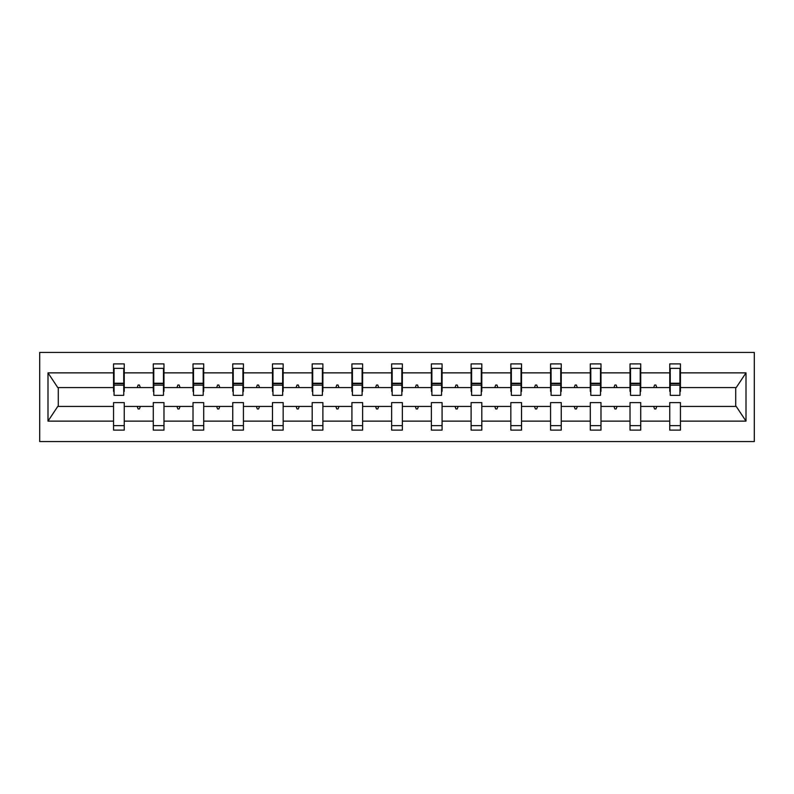 <?xml version="1.0" encoding="UTF-8"?>
<svg xmlns="http://www.w3.org/2000/svg" width="794" height="794" viewBox="0 0 794 794"><rect width="100%" height="100%" fill="white"/><g stroke="black" fill="none" stroke-linecap="round" stroke-linejoin="round"><path stroke-width="1.19" d="M39.7 441.563L754.3 441.563L754.3 352.437L39.7 352.437L39.7 441.563M679.932 391.392L680.448 391.392L680.448 387.581L736.227 387.581L746.003 372.872L746.003 421.128L680.448 421.128L680.448 402.608L669.749 402.608L669.749 406.419L640.718 406.419L640.718 402.608L630.019 402.608L630.019 406.419L600.989 406.419L600.989 402.608L590.289 402.608L590.289 406.419L561.259 406.419L561.259 402.608L550.57 402.608L550.57 406.419L521.529 406.419L521.529 402.608L510.84 402.608L510.84 406.419L481.809 406.419L481.809 402.608L471.11 402.608L471.11 406.419L442.079 406.419L442.079 402.608L431.38 402.608L431.38 406.419L402.35 406.419L402.35 402.608L391.65 402.608L391.65 406.419L362.62 406.419L362.62 402.608L351.921 402.608L351.921 406.419L322.89 406.419L322.89 402.608L312.191 402.608L312.191 406.419L283.16 406.419L283.16 402.608L272.471 402.608L272.471 406.419L243.43 406.419L243.43 402.608L232.741 402.608L232.741 406.419L203.711 406.419L203.711 402.608L193.011 402.608L193.011 406.419L163.981 406.419L163.981 402.608L153.282 402.608L153.282 406.419L124.251 406.419L124.251 430.11L113.552 430.11L113.552 406.419L57.773 406.419L47.997 421.128L47.997 372.872L57.773 387.581L113.552 387.581L113.552 372.872L47.997 372.872M680.448 421.128L680.448 430.11L669.749 430.11L669.749 406.419M680.448 387.581L680.448 363.89L669.749 363.89L669.749 372.872L640.718 372.872L640.718 391.392L640.212 391.392M670.255 391.392L669.749 391.392L669.749 372.872M669.749 421.128L640.718 421.128L640.718 430.11L630.019 430.11L630.019 406.419M640.718 372.872L640.718 363.89L630.019 363.89L630.019 372.872L600.989 372.872L600.989 391.392L600.482 391.392M630.535 391.392L630.019 391.392L630.019 372.872M630.019 421.128L600.989 421.128L600.989 430.11L590.289 430.11L590.289 406.419M600.989 372.872L600.989 363.89L590.289 363.89L590.289 372.872L561.259 372.872L561.259 391.392L560.753 391.392M590.805 391.392L590.289 391.392L590.289 372.872M590.289 421.128L561.259 421.128L561.259 430.11L550.57 430.11L550.57 406.419M561.259 372.872L561.259 363.89L550.57 363.89L550.57 372.872L521.529 372.872L521.529 391.392L521.023 391.392M551.076 391.392L550.57 391.392L550.57 372.872M550.57 421.128L521.529 421.128L521.529 430.11L510.84 430.11L510.84 406.419M521.529 372.872L521.529 363.89L510.84 363.89L510.84 372.872L481.809 372.872L481.809 391.392L481.293 391.392M511.346 391.392L510.84 391.392L510.84 372.872M510.84 421.128L481.809 421.128L481.809 430.11L471.11 430.11L471.11 406.419M481.809 372.872L481.809 363.89L471.11 363.89L471.11 372.872L442.079 372.872L442.079 391.392L441.563 391.392M471.616 391.392L471.11 391.392L471.11 372.872M471.11 421.128L442.079 421.128L442.079 430.11L431.38 430.11L431.38 406.419M442.079 372.872L442.079 363.89L431.38 363.89L431.38 372.872L402.35 372.872L402.35 391.392L401.843 391.392M431.886 391.392L431.38 391.392L431.38 372.872M431.38 421.128L402.35 421.128L402.35 430.11L391.65 430.11L391.65 406.419M402.35 372.872L402.35 363.89L391.65 363.89L391.65 372.872L362.62 372.872L362.62 391.392L362.114 391.392M392.157 391.392L391.65 391.392L391.65 372.872M391.65 421.128L362.62 421.128L362.62 430.11L351.921 430.11L351.921 406.419M362.62 372.872L362.62 363.89L351.921 363.89L351.921 372.872L322.89 372.872L322.89 391.392L322.384 391.392M352.437 391.392L351.921 391.392L351.921 372.872M351.921 421.128L322.89 421.128L322.89 430.11L312.191 430.11L312.191 406.419M322.89 372.872L322.89 363.89L312.191 363.89L312.191 372.872L283.16 372.872L283.16 391.392L282.654 391.392M312.707 391.392L312.191 391.392L312.191 372.872M312.191 421.128L283.16 421.128L283.16 430.11L272.471 430.11L272.471 406.419M283.16 372.872L283.16 363.89L272.471 363.89L272.471 372.872L243.43 372.872L243.43 391.392L242.924 391.392M272.977 391.392L272.471 391.392L272.471 372.872M272.471 421.128L243.43 421.128L243.43 430.11L232.741 430.11L232.741 406.419M243.43 372.872L243.43 363.89L232.741 363.89L232.741 372.872L203.711 372.872L203.711 391.392L203.195 391.392M233.247 391.392L232.741 391.392L232.741 372.872M232.741 421.128L203.711 421.128L203.711 430.11L193.011 430.11L193.011 406.419M203.711 372.872L203.711 363.89L193.011 363.89L193.011 372.872L163.981 372.872L163.981 391.392L163.465 391.392M193.518 391.392L193.011 391.392L193.011 372.872M193.011 421.128L163.981 421.128L163.981 430.11L153.282 430.11L153.282 406.419M163.981 372.872L163.981 363.89L153.282 363.89L153.282 372.872L124.251 372.872L124.251 363.89L113.552 363.89L113.552 372.872M153.788 391.392L153.282 391.392L153.282 372.872M124.251 406.419L124.251 402.608L113.552 402.608L113.552 406.419M113.552 387.581L113.552 391.392L114.068 391.392M640.718 421.128L640.718 406.419M600.989 421.128L600.989 406.419M561.259 421.128L561.259 406.419M521.529 421.128L521.529 406.419M481.809 421.128L481.809 406.419M442.079 421.128L442.079 406.419M402.35 421.128L402.35 406.419M362.62 421.128L362.62 406.419M322.89 421.128L322.89 406.419M283.16 421.128L283.16 406.419M243.43 421.128L243.43 406.419M203.711 421.128L203.711 406.419M163.981 421.128L163.981 406.419M746.003 372.872L680.448 372.872M153.282 421.128L124.251 421.128M113.552 421.128L47.997 421.128M653.67 387.581L656.797 387.581L655.874 385.03L654.593 385.03L653.67 387.581L640.718 387.581M669.749 387.581L656.797 387.581M653.67 406.419L654.593 408.97L655.874 408.97L656.797 406.419M613.941 387.581L617.067 387.581L616.144 385.03L614.874 385.03L613.941 387.581L600.989 387.581M630.019 387.581L617.067 387.581M613.941 406.419L614.874 408.97L616.144 408.97L617.067 406.419M574.211 387.581L577.337 387.581L576.414 385.03L575.144 385.03L574.211 387.581L561.259 387.581M590.289 387.581L577.337 387.581M574.211 406.419L575.144 408.97L576.414 408.97L577.337 406.419M534.481 387.581L537.617 387.581L536.684 385.03L535.414 385.03L534.481 387.581L521.529 387.581M550.57 387.581L537.617 387.581M534.481 406.419L535.414 408.97L536.684 408.97L537.617 406.419M494.761 387.581L497.888 387.581L496.955 385.03L495.684 385.03L494.761 387.581L481.809 387.581M510.84 387.581L497.888 387.581M494.761 406.419L495.684 408.97L496.955 408.97L497.888 406.419M455.031 387.581L458.158 387.581L457.225 385.03L455.954 385.03L455.031 387.581L442.079 387.581M471.11 387.581L458.158 387.581M455.031 406.419L455.954 408.97L457.225 408.97L458.158 406.419M415.302 387.581L418.428 387.581L417.505 385.03L416.225 385.03L415.302 387.581L402.35 387.581M431.38 387.581L418.428 387.581M415.302 406.419L416.225 408.97L417.505 408.97L418.428 406.419M375.572 387.581L378.698 387.581L377.775 385.03L376.495 385.03L375.572 387.581L362.62 387.581M391.65 387.581L378.698 387.581M375.572 406.419L376.495 408.97L377.775 408.97L378.698 406.419M335.842 387.581L338.969 387.581L338.046 385.03L336.775 385.03L335.842 387.581L322.89 387.581M351.921 387.581L338.969 387.581M335.842 406.419L336.775 408.97L338.046 408.97L338.969 406.419M296.112 387.581L299.239 387.581L298.316 385.03L297.045 385.03L296.112 387.581L283.16 387.581M312.191 387.581L299.239 387.581M296.112 406.419L297.045 408.97L298.316 408.97L299.239 406.419M256.383 387.581L259.519 387.581L258.586 385.03L257.316 385.03L256.383 387.581L243.43 387.581M272.471 387.581L259.519 387.581M256.383 406.419L257.316 408.97L258.586 408.97L259.519 406.419M216.663 387.581L219.789 387.581L218.856 385.03L217.586 385.03L216.663 387.581L203.711 387.581M232.741 387.581L219.789 387.581M216.663 406.419L217.586 408.97L218.856 408.97L219.789 406.419M176.933 387.581L180.059 387.581L179.126 385.03L177.856 385.03L176.933 387.581L163.981 387.581M193.011 387.581L180.059 387.581M176.933 406.419L177.856 408.97L179.126 408.97L180.059 406.419M137.203 387.581L140.33 387.581L139.407 385.03L138.126 385.03L137.203 387.581L124.251 387.581L124.251 372.872M153.282 387.581L140.33 387.581M137.203 406.419L138.126 408.97L139.407 408.97L140.33 406.419M124.251 387.581L124.251 391.392L123.745 391.392M746.003 421.128L736.227 406.419L680.448 406.419M58.29 387.581L58.29 406.419M735.71 406.419L735.71 387.581M113.552 368.347L114.068 368.347L113.552 368.347M114.068 385.159L114.068 368.347L124.251 368.347L123.745 368.347L123.745 395.343L114.068 395.343L114.068 385.159L123.745 385.159M113.552 425.653L124.251 425.653M153.282 368.347L153.788 368.347L153.282 368.347M153.788 385.159L153.788 368.347L163.981 368.347L163.465 368.347L163.465 395.343L153.788 395.343L153.788 385.159L163.465 385.159M153.282 425.653L163.981 425.653M193.011 368.347L193.518 368.347L193.011 368.347M193.518 385.159L193.518 368.347L203.711 368.347L203.195 368.347L203.195 395.343L193.518 395.343L193.518 385.159L203.195 385.159M193.011 425.653L203.711 425.653M232.741 368.347L233.247 368.347L232.741 368.347M233.247 385.159L233.247 368.347L243.43 368.347L242.924 368.347L242.924 395.343L233.247 395.343L233.247 385.159L242.924 385.159M232.741 425.653L243.43 425.653M272.471 368.347L272.977 368.347L272.471 368.347M272.977 385.159L272.977 368.347L283.16 368.347L282.654 368.347L282.654 395.343L272.977 395.343L272.977 385.159L282.654 385.159M272.471 425.653L283.16 425.653M312.191 368.347L312.707 368.347L312.191 368.347M312.707 385.159L312.707 368.347L322.89 368.347L322.384 368.347L322.384 395.343L312.707 395.343L312.707 385.159L322.384 385.159M312.191 425.653L322.89 425.653M351.921 368.347L352.437 368.347L351.921 368.347M352.437 385.159L352.437 368.347L362.62 368.347L362.114 368.347L362.114 395.343L352.437 395.343L352.437 385.159L362.114 385.159M351.921 425.653L362.62 425.653M391.65 368.347L392.157 368.347L391.65 368.347M392.157 385.159L392.157 368.347L402.35 368.347L401.843 368.347L401.843 395.343L392.157 395.343L392.157 385.159L401.843 385.159M391.65 425.653L402.35 425.653M431.38 368.347L431.886 368.347L431.38 368.347M431.886 385.159L431.886 368.347L442.079 368.347L441.563 368.347L441.563 395.343L431.886 395.343L431.886 385.159L441.563 385.159M431.38 425.653L442.079 425.653M471.11 368.347L471.616 368.347L471.11 368.347M471.616 385.159L471.616 368.347L481.809 368.347L481.293 368.347L481.293 395.343L471.616 395.343L471.616 385.159L481.293 385.159M471.11 425.653L481.809 425.653M510.84 368.347L511.346 368.347L510.84 368.347M511.346 385.159L511.346 368.347L521.529 368.347L521.023 368.347L521.023 395.343L511.346 395.343L511.346 385.159L521.023 385.159M510.84 425.653L521.529 425.653M550.57 368.347L551.076 368.347L550.57 368.347M551.076 385.159L551.076 368.347L561.259 368.347L560.753 368.347L560.753 395.343L551.076 395.343L551.076 385.159L560.753 385.159M550.57 425.653L561.259 425.653M590.289 368.347L590.805 368.347L590.289 368.347M590.805 385.159L590.805 368.347L600.989 368.347L600.482 368.347L600.482 395.343L590.805 395.343L590.805 385.159L600.482 385.159M590.289 425.653L600.989 425.653M630.019 368.347L630.535 368.347L630.019 368.347M630.535 385.159L630.535 368.347L640.718 368.347L640.212 368.347L640.212 395.343L630.535 395.343L630.535 385.159L640.212 385.159M630.019 425.653L640.718 425.653M669.749 368.347L670.255 368.347L669.749 368.347M670.255 385.159L670.255 368.347L680.448 368.347L679.932 368.347L679.932 395.343L670.255 395.343L670.255 385.159L679.932 385.159M669.749 425.653L680.448 425.653M123.745 374.718L124.251 374.718M113.552 374.718L114.068 374.718M114.068 383.631L123.745 383.631M163.465 374.718L163.981 374.718M153.282 374.718L153.788 374.718M153.788 383.631L163.465 383.631M203.195 374.718L203.711 374.718M193.011 374.718L193.518 374.718M193.518 383.631L203.195 383.631M242.924 374.718L243.43 374.718M232.741 374.718L233.247 374.718M233.247 383.631L242.924 383.631M282.654 374.718L283.16 374.718M272.471 374.718L272.977 374.718M272.977 383.631L282.654 383.631M322.384 374.718L322.89 374.718M312.191 374.718L312.707 374.718M312.707 383.631L322.384 383.631M362.114 374.718L362.62 374.718M351.921 374.718L352.437 374.718M352.437 383.631L362.114 383.631M401.843 374.718L402.35 374.718M391.65 374.718L392.157 374.718M392.157 383.631L401.843 383.631M441.563 374.718L442.079 374.718M431.38 374.718L431.886 374.718M431.886 383.631L441.563 383.631M481.293 374.718L481.809 374.718M471.11 374.718L471.616 374.718M471.616 383.631L481.293 383.631M521.023 374.718L521.529 374.718M510.84 374.718L511.346 374.718M511.346 383.631L521.023 383.631M560.753 374.718L561.259 374.718M550.57 374.718L551.076 374.718M551.076 383.631L560.753 383.631M600.482 374.718L600.989 374.718M590.289 374.718L590.805 374.718M590.805 383.631L600.482 383.631M640.212 374.718L640.718 374.718M630.019 374.718L630.535 374.718M630.535 383.631L640.212 383.631M679.932 374.718L680.448 374.718M669.749 374.718L670.255 374.718M670.255 383.631L679.932 383.631M114.068 383.244L123.745 383.244M153.788 383.244L163.465 383.244M193.518 383.244L203.195 383.244M233.247 383.244L242.924 383.244M272.977 383.244L282.654 383.244M312.707 383.244L322.384 383.244M352.437 383.244L362.114 383.244M392.157 383.244L401.843 383.244M431.886 383.244L441.563 383.244M471.616 383.244L481.293 383.244M511.346 383.244L521.023 383.244M551.076 383.244L560.753 383.244M590.805 383.244L600.482 383.244M630.535 383.244L640.212 383.244M670.255 383.244L679.932 383.244"/></g></svg>
